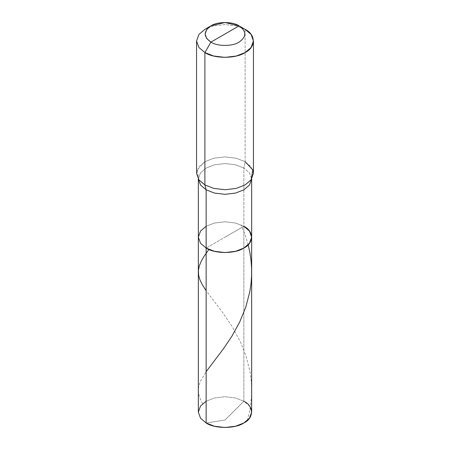 <?xml version="1.0" encoding="UTF-8"?>
<svg xmlns="http://www.w3.org/2000/svg" width="450" height="450" viewBox="0 0 450 450"><rect width="100%" height="100%" fill="white"/><g stroke="black" fill="none" stroke-linecap="round" stroke-linejoin="round"><path stroke-width="0.34" stroke-dasharray="2.25 1.69" d="M198.338 179.027L200.531 172.822L206.145 168.053L214.408 164.807L225 163.541L235.592 164.807L243.855 168.053L235.592 164.807L225 163.541L214.408 164.807L206.145 168.053L200.531 172.822L198.332 178.852L198.827 179.741L197.184 169.898L204.891 161.708L213.705 158.248L225 156.898L236.295 158.248L245.109 161.708L245.109 29.351L236.295 25.892L225 24.542L213.705 25.892L204.891 29.351L213.705 25.892L225 24.542L236.295 25.892L245.109 29.351L245.109 161.708L243.855 168.053L249.469 172.822L251.662 179.027L249.469 172.822L243.855 168.053L243.855 226.288L235.592 223.042L225 221.777L214.408 223.042L206.145 226.288L200.531 231.058L198.338 237.172L200.531 231.058L206.145 226.288L214.408 223.042L225 221.777L235.592 223.042L243.855 226.288L235.592 223.042L225 221.777L214.408 223.042L206.145 226.288L214.408 223.042L225 221.777L235.592 223.042L243.855 226.288L206.145 248.057L243.855 226.288L243.855 401.226L225 420.03L206.145 422.989L225 420.03L243.855 401.226L249.469 405.996L251.662 412.11M206.145 401.226L214.408 397.98L225 396.714L235.592 397.98L243.855 401.226L235.592 397.98L225 396.714L214.408 397.98L206.145 401.226L200.531 405.996L198.338 412.11M253.44 173.317L251.1 166.792L245.109 161.708L243.855 168.053L243.855 401.226M243.855 226.288L225 237.172L243.855 226.288L249.469 231.058L251.662 237.172M245.109 161.708L236.295 158.248L225 156.898L213.705 158.248L204.891 161.708L198.9 166.792L196.56 173.317M202.629 403.734L200.503 399.645L199.08 395.73L198.428 392.265L198.456 388.316L199.204 384.671L200.627 380.919L206.145 371.689M248.158 244.794L245.132 234.911L241.093 224.899M247.371 420.48L249.497 411.806L250.768 404.168L251.511 396.039L251.64 388.277L251.201 380.531L250.065 372.043L246.381 357.069L240.716 342.523L232.47 327.122L222.936 312.919L206.145 290.694M251.173 179.741L251.662 179.027"/><path stroke-width="0.67" d="M251.662 178.937L251.662 412.11L249.469 418.219L243.855 422.989L235.592 426.234L225 427.5L214.408 426.234L206.145 422.989L206.145 248.057L200.531 243.287L198.338 237.172L200.531 231.058L206.145 226.288L200.531 231.058L198.338 237.172L200.531 243.287L206.145 248.057L214.408 251.297L225 252.562L235.592 251.297L243.855 248.057L249.469 243.287L251.662 237.172L249.469 231.058L243.855 226.288C254.025 231.188 254.025 243.157 243.855 248.057C235.367 253.929 214.633 253.929 206.145 248.057L200.531 243.287L198.338 237.172L200.531 243.287L206.145 248.057C214.633 253.929 235.367 253.929 243.855 248.057C254.025 243.157 254.025 231.188 243.855 226.288M198.338 178.937L198.338 412.11L200.531 418.219L206.145 422.989C214.633 428.861 235.367 428.861 243.855 422.989C254.025 418.095 254.025 406.119 243.855 401.226M251.662 237.172L249.469 243.287L243.855 248.057L235.592 251.297L225 252.562L214.408 251.297L206.145 248.057L206.145 422.989L200.531 418.219L198.338 412.11L200.531 405.996L206.145 401.226M225 33.992L210.926 42.12C203.333 36.703 203.333 31.286 210.926 25.864C217.26 21.482 232.74 21.482 239.074 25.864L210.926 42.12L204.891 52.571L213.705 56.025L225 57.381L236.295 56.025L245.109 52.571L251.1 47.481L253.44 40.961L251.1 34.436L245.109 29.351L239.074 25.864C246.667 31.286 246.667 36.703 239.074 42.12C232.74 46.502 217.26 46.502 210.926 42.12C217.26 46.502 232.74 46.502 239.074 42.12C246.667 36.703 246.667 31.286 239.074 25.864L225 33.992M253.44 40.961L253.44 173.317L251.1 179.837L245.109 184.928L236.295 188.381L225 189.731L213.705 188.381L204.891 184.928L206.145 189.821L200.565 185.091L198.338 179.027L200.565 185.091L206.145 189.821L206.145 248.057L206.145 189.821L214.408 193.061L225 194.327L235.592 193.061L243.855 189.821L249.435 185.091L251.662 179.027L249.435 185.091L243.855 189.821L235.592 193.061L225 194.327L214.408 193.061L206.145 189.821L204.891 184.928L213.705 188.381L225 189.731L236.295 188.381L245.109 184.928L251.173 179.741L252.816 169.898L245.109 161.708M198.827 179.741L204.891 184.928L204.891 52.571L198.9 47.481L196.56 40.961L196.56 173.317L198.9 179.837L204.891 184.928L204.891 52.571C213.941 58.832 236.059 58.832 245.109 52.571C255.96 47.346 255.96 34.577 245.109 29.351M196.56 40.961L198.9 34.436L204.891 29.351L198.9 34.436L196.56 40.961L198.9 47.481L204.891 52.571L210.926 42.12L206.73 38.559L205.093 33.992L206.73 29.43L210.921 25.864L204.891 29.351M239.074 25.864L225 22.5L210.921 25.864M206.145 371.689L223.583 348.57L231.913 336.167L239.732 321.947L245.773 307.164L249.784 291.876L250.999 283.809L251.584 276.075L251.601 268.318L251.049 260.578L249.795 252.107L248.158 244.794M206.145 290.694L202.224 284.58L199.924 279.81L198.624 275.248L198.399 270.428L199.294 265.916L201.308 261.056L204.21 256.089L208.907 249.441"/></g></svg>
